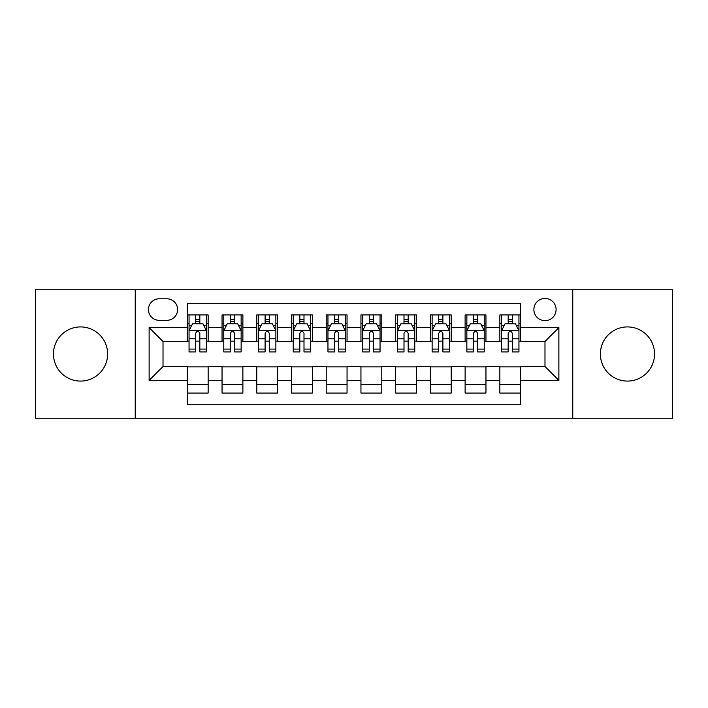 <?xml version="1.0" encoding="UTF-8"?>
<svg xmlns="http://www.w3.org/2000/svg" width="708" height="708" viewBox="0 0 708 708"><rect width="100%" height="100%" fill="white"/><g stroke="black" fill="none" stroke-linecap="round" stroke-linejoin="round"><path stroke-width="1.06" d="M627.456 326.919A27.081 27.081 0 0 0 600.375 354A27.081 27.081 0 0 0 627.456 381.081A27.081 27.081 0 0 0 654.546 354A27.081 27.081 0 0 0 627.456 326.919M80.544 326.919A27.081 27.081 0 0 0 53.454 354A27.081 27.081 0 0 0 80.544 381.081A27.081 27.081 0 0 0 107.625 354A27.081 27.081 0 0 0 80.544 326.919M544.983 298.44A11.116 11.116 0 0 0 533.876 309.555A11.116 11.116 0 0 0 544.983 320.662A11.116 11.116 0 0 0 556.099 309.555A11.116 11.116 0 0 0 544.983 298.44M572.763 418.242L672.6 418.242L672.6 289.758L572.763 289.758L572.763 418.242L135.237 418.242L135.237 289.758L35.4 289.758L35.4 418.242L135.237 418.242M520.681 314.936L499.848 314.936L499.848 327.609L485.954 327.609L485.954 341.495L499.848 341.495L499.848 327.609M485.954 327.609L485.954 314.936L465.121 314.936L465.121 327.609L451.226 327.609L451.226 341.495L465.121 341.495L465.121 327.609M451.226 327.609L451.226 314.936L430.393 314.936L430.393 327.609L416.508 327.609L416.508 341.495L430.393 341.495L430.393 327.609M416.508 327.609L416.508 314.936L395.666 314.936L395.666 327.609L381.78 327.609L381.78 341.495L395.666 341.495L395.666 327.609M381.78 327.609L381.78 314.936L360.947 314.936L360.947 327.609L347.053 327.609L347.053 341.495L360.947 341.495L360.947 327.609M347.053 327.609L347.053 314.936L326.22 314.936L326.22 327.609L312.334 327.609L312.334 341.495L326.22 341.495L326.22 327.609M312.334 327.609L312.334 314.936L291.492 314.936L291.492 327.609L277.607 327.609L277.607 341.495L291.492 341.495L291.492 327.609M277.607 327.609L277.607 314.936L256.774 314.936L256.774 327.609L242.879 327.609L242.879 341.495L256.774 341.495L256.774 327.609M242.879 327.609L242.879 314.936L222.047 314.936L222.047 341.495L208.152 341.495L208.152 314.936L187.319 314.936M187.319 393.064L208.152 393.064L208.152 366.505L222.047 366.505L222.047 393.064L242.879 393.064L242.879 366.505L256.774 366.505L256.774 380.391L242.879 380.391M256.774 380.391L256.774 393.064L277.607 393.064L277.607 366.505L291.492 366.505L291.492 380.391L277.607 380.391M291.492 380.391L291.492 393.064L312.334 393.064L312.334 366.505L326.22 366.505L326.22 380.391L312.334 380.391M326.22 380.391L326.22 393.064L347.053 393.064L347.053 366.505L360.947 366.505L360.947 380.391L347.053 380.391M360.947 380.391L360.947 393.064L381.78 393.064L381.78 366.505L395.666 366.505L395.666 380.391L381.78 380.391M395.666 380.391L395.666 393.064L416.508 393.064L416.508 366.505L430.393 366.505L430.393 380.391L416.508 380.391M430.393 380.391L430.393 393.064L451.226 393.064L451.226 366.505L465.121 366.505L465.121 380.391L451.226 380.391M465.121 380.391L465.121 393.064L485.954 393.064L485.954 366.505L499.848 366.505L499.848 380.391L485.954 380.391M159.194 320.317L166.831 320.317A10.762 10.762 0 0 0 177.602 309.555A10.762 10.762 0 0 0 166.831 298.785L159.194 298.785A10.762 10.762 0 0 0 148.432 309.555A10.762 10.762 0 0 0 159.194 320.317M572.763 289.758L135.237 289.758M520.681 327.609L520.681 303.298L187.319 303.298L187.319 341.495L163.017 341.495L163.017 366.505L187.319 366.505L187.319 404.702L520.681 404.702L520.681 366.505L544.983 366.505L544.983 341.495L520.681 341.495L520.681 327.609L558.878 327.609L558.878 380.391L520.681 380.391M187.319 380.391L149.123 380.391L149.123 327.609L187.319 327.609M499.848 380.391L499.848 393.064L520.681 393.064M187.319 323.618L189.054 323.618M195.656 323.618L199.824 323.618M206.417 323.618L208.152 323.618M187.319 341.15L189.054 341.15M195.656 341.15L199.824 341.15M206.417 341.15L208.152 341.15M187.319 366.85L208.152 366.85M187.319 384.382L208.152 384.382M222.047 341.15L223.781 341.15M230.383 341.15L234.543 341.15M241.145 341.15L242.879 341.15M222.047 323.618L223.781 323.618M230.383 323.618L234.543 323.618M241.145 323.618L242.879 323.618M222.047 366.85L242.879 366.85M222.047 384.382L242.879 384.382M256.774 366.85L277.607 366.85M256.774 384.382L277.607 384.382M256.774 323.618L258.509 323.618M265.102 323.618L269.27 323.618M275.872 323.618L277.607 323.618M256.774 341.15L258.509 341.15M265.102 341.15L269.27 341.15M275.872 341.15L277.607 341.15M291.492 366.85L312.334 366.85M291.492 384.382L312.334 384.382M291.492 323.618L293.236 323.618M299.829 323.618L303.998 323.618M310.591 323.618L312.334 323.618M291.492 341.15L293.236 341.15M299.829 341.15L303.998 341.15M310.591 341.15L312.334 341.15M326.22 366.85L347.053 366.85M326.22 384.382L347.053 384.382M326.22 323.618L327.954 323.618M334.557 323.618L338.725 323.618M345.318 323.618L347.053 323.618M326.22 341.15L327.954 341.15M334.557 341.15L338.725 341.15M345.318 341.15L347.053 341.15M360.947 366.85L381.78 366.85M360.947 384.382L381.78 384.382M360.947 323.618L362.682 323.618M369.275 323.618L373.443 323.618M380.046 323.618L381.78 323.618M360.947 341.15L362.682 341.15M369.275 341.15L373.443 341.15M380.046 341.15L381.78 341.15M395.666 366.85L416.508 366.85M395.666 384.382L416.508 384.382M395.666 323.618L397.409 323.618M404.002 323.618L408.171 323.618M414.764 323.618L416.508 323.618M395.666 341.15L397.409 341.15M404.002 341.15L408.171 341.15M414.764 341.15L416.508 341.15M430.393 366.85L451.226 366.85M430.393 384.382L451.226 384.382M430.393 323.618L432.128 323.618M438.73 323.618L442.898 323.618M449.491 323.618L451.226 323.618M430.393 341.15L432.128 341.15M438.73 341.15L442.898 341.15M449.491 341.15L451.226 341.15M465.121 366.85L485.954 366.85M465.121 384.382L485.954 384.382M465.121 323.618L466.855 323.618M473.457 323.618L477.617 323.618M484.219 323.618L485.954 323.618M465.121 341.15L466.855 341.15M473.457 341.15L477.617 341.15M484.219 341.15L485.954 341.15M499.848 366.85L520.681 366.85M499.848 384.382L520.681 384.382M499.848 323.618L501.583 323.618M508.176 323.618L512.344 323.618M518.946 323.618L520.681 323.618M499.848 341.15L501.583 341.15M508.176 341.15L512.344 341.15M518.946 341.15L520.681 341.15M163.017 341.495L149.123 327.609M163.017 366.505L149.123 380.391M558.878 327.609L544.983 341.495M558.878 380.391L544.983 366.505M199.824 319.45L195.656 319.45M206.417 349.088L199.824 349.088L199.824 351.92L206.417 351.92L206.417 330.733L202.948 323.786L192.532 323.786L189.054 330.733L189.054 351.92L195.656 351.92L195.656 349.088L189.054 349.088M189.054 330.733L189.054 314.936M206.417 330.733L206.417 314.936M195.656 323.786L195.656 314.936M199.824 314.936L199.824 323.786M199.824 349.088L199.824 333.335C198.435 330.663 197.045 330.663 195.656 333.335L195.656 349.088M234.543 319.45L230.383 319.45M241.145 349.088L234.543 349.088L234.543 351.92L241.145 351.92L241.145 330.733L237.676 323.786L227.25 323.786L223.781 330.733L223.781 351.92L230.383 351.92L230.383 349.088L223.781 349.088M223.781 330.733L223.781 314.936M241.145 330.733L241.145 314.936M230.383 323.786L230.383 314.936M234.543 314.936L234.543 323.786M234.543 349.088L234.543 333.335C233.162 330.663 231.773 330.663 230.383 333.335L230.383 349.088M269.27 319.45L265.102 319.45M275.872 349.088L269.27 349.088L269.27 351.92L275.872 351.92L275.872 330.733L272.394 323.786L261.978 323.786L258.509 330.733L258.509 351.92L265.102 351.92L265.102 349.088L258.509 349.088M258.509 330.733L258.509 314.936M275.872 330.733L275.872 314.936M265.102 323.786L265.102 314.936M269.27 314.936L269.27 323.786M269.27 349.088L269.27 333.335C267.881 330.663 266.491 330.663 265.102 333.335L265.102 349.088M303.998 319.45L299.829 319.45M310.591 349.088L303.998 349.088L303.998 351.92L310.591 351.92L310.591 330.733L307.122 323.786L296.705 323.786L293.236 330.733L293.236 351.92L299.829 351.92L299.829 349.088L293.236 349.088M293.236 330.733L293.236 314.936M310.591 330.733L310.591 314.936M299.829 323.786L299.829 314.936M303.998 314.936L303.998 323.786M303.998 349.088L303.998 333.335C302.608 330.663 301.219 330.663 299.829 333.335L299.829 349.088M338.725 319.45L334.557 319.45M345.318 349.088L338.725 349.088L338.725 351.92L345.318 351.92L345.318 330.733L341.849 323.786L331.433 323.786L327.954 330.733L327.954 351.92L334.557 351.92L334.557 349.088L327.954 349.088M327.954 330.733L327.954 314.936M345.318 330.733L345.318 314.936M334.557 323.786L334.557 314.936M338.725 314.936L338.725 323.786M338.725 349.088L338.725 333.335C337.335 330.663 335.946 330.663 334.557 333.335L334.557 349.088M373.443 319.45L369.275 319.45M380.046 349.088L373.443 349.088L373.443 351.92L380.046 351.92L380.046 330.733L376.567 323.786L366.151 323.786L362.682 330.733L362.682 351.92L369.275 351.92L369.275 349.088L362.682 349.088M362.682 330.733L362.682 314.936M380.046 330.733L380.046 314.936M369.275 323.786L369.275 314.936M373.443 314.936L373.443 323.786M373.443 349.088L373.443 333.335C372.063 330.663 370.673 330.663 369.275 333.335L369.275 349.088M408.171 319.45L404.002 319.45M414.764 349.088L408.171 349.088L408.171 351.92L414.764 351.92L414.764 330.733L411.295 323.786L400.878 323.786L397.409 330.733L397.409 351.92L404.002 351.92L404.002 349.088L397.409 349.088M397.409 330.733L397.409 314.936M414.764 330.733L414.764 314.936M404.002 323.786L404.002 314.936M408.171 314.936L408.171 323.786M408.171 349.088L408.171 333.335C406.781 330.663 405.392 330.663 404.002 333.335L404.002 349.088M442.898 319.45L438.73 319.45M449.491 349.088L442.898 349.088L442.898 351.92L449.491 351.92L449.491 330.733L446.022 323.786L435.606 323.786L432.128 330.733L432.128 351.92L438.73 351.92L438.73 349.088L432.128 349.088M432.128 330.733L432.128 314.936M449.491 330.733L449.491 314.936M438.73 323.786L438.73 314.936M442.898 314.936L442.898 323.786M442.898 349.088L442.898 333.335C441.509 330.663 440.119 330.663 438.73 333.335L438.73 349.088M477.617 319.45L473.457 319.45M484.219 349.088L477.617 349.088L477.617 351.92L484.219 351.92L484.219 330.733L480.75 323.786L470.324 323.786L466.855 330.733L466.855 351.92L473.457 351.92L473.457 349.088L466.855 349.088M466.855 330.733L466.855 314.936M484.219 330.733L484.219 314.936M473.457 323.786L473.457 314.936M477.617 314.936L477.617 323.786M477.617 349.088L477.617 333.335C476.236 330.663 474.847 330.663 473.457 333.335L473.457 349.088M512.344 319.45L508.176 319.45M518.946 349.088L512.344 349.088L512.344 351.92L518.946 351.92L518.946 330.733L515.468 323.786L505.052 323.786L501.583 330.733L501.583 351.92L508.176 351.92L508.176 349.088L501.583 349.088M501.583 330.733L501.583 314.936M518.946 330.733L518.946 314.936M508.176 323.786L508.176 314.936M512.344 314.936L512.344 323.786M512.344 349.088L512.344 333.335C510.955 330.663 509.565 330.663 508.176 333.335L508.176 349.088M222.047 380.391L208.152 380.391M222.047 327.609L208.152 327.609M206.329 330.556L189.142 330.556M189.054 325.698L191.576 325.698M203.904 325.698L206.417 325.698M195.656 338.787L189.054 338.787M206.417 338.787L199.824 338.787M199.824 321.662L195.656 321.662M241.056 330.556L223.87 330.556M223.781 325.698L226.303 325.698M238.631 325.698L241.145 325.698M230.383 338.787L223.781 338.787M241.145 338.787L234.543 338.787M234.543 321.662L230.383 321.662M275.784 330.556L258.597 330.556M258.509 325.698L261.022 325.698M273.35 325.698L275.872 325.698M265.102 338.787L258.509 338.787M275.872 338.787L269.27 338.787M269.27 321.662L265.102 321.662M310.511 330.556L293.316 330.556M293.236 325.698L295.749 325.698M308.077 325.698L310.591 325.698M299.829 338.787L293.236 338.787M310.591 338.787L303.998 338.787M303.998 321.662L299.829 321.662M345.23 330.556L328.043 330.556M327.954 325.698L330.477 325.698M342.805 325.698L345.318 325.698M334.557 338.787L327.954 338.787M345.318 338.787L338.725 338.787M338.725 321.662L334.557 321.662M379.957 330.556L362.77 330.556M362.682 325.698L365.195 325.698M377.523 325.698L380.046 325.698M369.275 338.787L362.682 338.787M380.046 338.787L373.443 338.787M373.443 321.662L369.275 321.662M414.684 330.556L397.489 330.556M397.409 325.698L399.923 325.698M412.251 325.698L414.764 325.698M404.002 338.787L397.409 338.787M414.764 338.787L408.171 338.787M408.171 321.662L404.002 321.662M449.403 330.556L432.216 330.556M432.128 325.698L434.65 325.698M446.978 325.698L449.491 325.698M438.73 338.787L432.128 338.787M449.491 338.787L442.898 338.787M442.898 321.662L438.73 321.662M484.13 330.556L466.944 330.556M466.855 325.698L469.369 325.698M481.697 325.698L484.219 325.698M473.457 338.787L466.855 338.787M484.219 338.787L477.617 338.787M477.617 321.662L473.457 321.662M518.858 330.556L501.671 330.556M501.583 325.698L504.096 325.698M516.424 325.698L518.946 325.698M508.176 338.787L501.583 338.787M518.946 338.787L512.344 338.787M512.344 321.662L508.176 321.662"/></g></svg>
